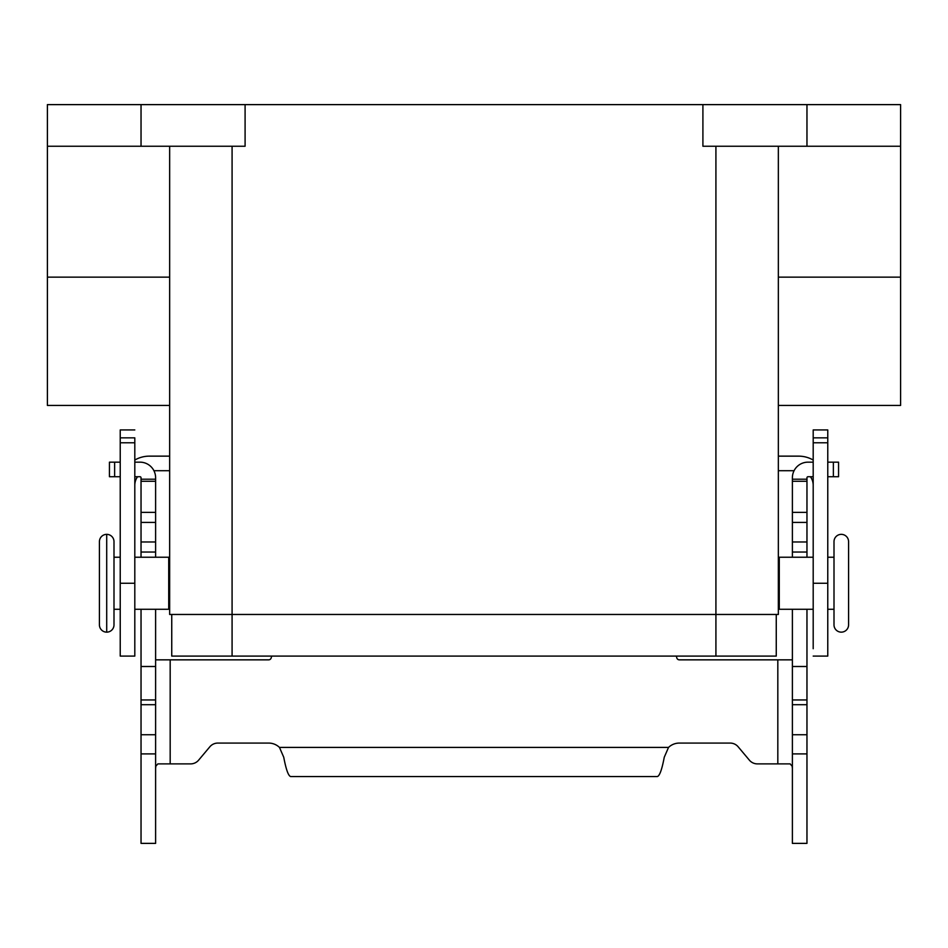 <?xml version="1.0" encoding="UTF-8"?>
<svg xmlns="http://www.w3.org/2000/svg" width="948" height="948" viewBox="0 0 948 948"><rect width="100%" height="100%" fill="white"/><g stroke="black" fill="none" stroke-linecap="round" stroke-linejoin="round"><path stroke-width="1.42" d="M806.961 609.268L806.961 843.376L792.386 843.376L792.386 609.268M141.039 753.933L141.039 843.376L155.614 843.376L155.614 753.933M141.039 557.234L141.039 477.768A1.043 1.043 0 0 0 140.008 476.726L134.806 476.726M134.806 462.162L140.008 462.162A15.606 15.606 0 0 1 155.614 477.768L155.614 557.234M141.039 609.268L141.039 753.897L155.614 753.897L155.614 609.268M155.614 768.413L155.828 766.185L157.854 763.887L190.643 763.887A10.404 10.404 0 0 0 198.606 760.178L209.84 746.799A10.404 10.404 0 0 1 217.803 743.078L268.675 743.078A15.606 15.606 0 0 1 279.47 747.415L283.748 757.262C286.047 769.456 288.346 775.879 290.645 776.554L657.355 776.554C659.654 775.879 661.953 769.456 664.252 757.262L668.53 747.415A15.606 15.606 0 0 1 679.325 743.078L730.197 743.078A10.404 10.404 0 0 1 738.16 746.799L749.394 760.178A10.404 10.404 0 0 0 757.357 763.887L790.146 763.887L792.173 766.185L792.386 768.413M271.685 656.087L271.187 657.912A2.607 2.607 0 0 1 268.675 659.844L155.614 659.844M141.039 666.491L155.614 666.491M141.039 479.202L155.614 479.202L141.039 479.202M120.23 476.726L109.435 476.726L109.435 462.162L120.23 462.162M792.386 659.844L679.325 659.844A2.607 2.607 0 0 1 676.813 657.912L676.315 656.087M813.194 476.726L807.992 476.726A1.043 1.043 0 0 0 806.961 477.768L806.961 557.234M792.386 557.234L792.386 477.768A15.606 15.606 0 0 1 807.992 462.162L813.194 462.162M806.961 666.491L792.386 666.491M806.961 479.202L792.386 479.202M827.77 462.162L838.565 462.162L838.565 476.726L827.77 476.726M834.003 541.628L834.003 624.874A7.288 7.288 0 0 0 841.291 632.15A7.288 7.288 0 0 0 848.579 624.874L848.579 541.628A7.288 7.288 0 0 0 841.291 534.352A7.288 7.288 0 0 0 834.003 541.628M106.709 534.352A7.288 7.288 0 0 1 113.997 541.628L113.997 624.874A7.288 7.288 0 0 1 106.709 632.15A7.288 7.288 0 0 1 99.422 624.874L99.422 541.628A7.288 7.288 0 0 1 106.709 534.352L106.709 632.15M134.806 460.041A29.139 29.139 0 0 1 149.369 456.142L169.656 456.142M813.194 460.041A29.139 29.139 0 0 0 798.631 456.142L778.344 456.142M813.194 609.268L779.28 609.268L779.28 557.234L813.194 557.234M827.77 609.268L834.003 609.268M827.77 557.234L834.003 557.234M778.344 598.863L779.28 598.863M778.344 567.639L779.28 567.639M134.806 557.234L168.72 557.234L168.72 609.268L134.806 609.268M120.23 609.268L113.997 609.268M120.23 557.234L113.997 557.234M169.656 598.863L168.72 598.863M169.656 567.639L168.72 567.639M702.906 104.624L702.906 146.241L900.6 146.241L900.6 104.624L47.4 104.624L47.4 405.341M47.4 146.241L245.094 146.241L245.094 104.624M900.6 146.241L900.6 405.436L778.344 405.436M778.344 146.241L778.344 614.47L169.656 614.47L169.656 146.241M120.23 437.846L120.23 656.087L134.806 656.087L134.806 437.846L120.23 437.846L120.23 429.942L134.806 429.942M137.567 476.726A14.564 14.564 0 0 0 134.806 485.269M153.92 470.706L169.656 470.706M794.08 470.706L778.344 470.706M813.194 485.269A14.564 14.564 0 0 0 810.433 476.726M776.258 614.47L776.258 656.087L171.742 656.087L171.742 614.47M141.039 104.624L141.039 146.241M806.961 104.624L806.961 146.241M813.194 648.716L813.194 429.942L827.77 429.942M827.77 656.04L827.77 430.013M170.178 659.844L170.178 763.887M141.039 734.736L155.614 734.736M141.039 704.708L155.614 704.708M141.039 699.944L155.614 699.944M141.039 552.032L155.614 552.032M141.039 541.983L155.614 541.983M141.039 522.419L155.614 522.419M141.039 512.37L155.614 512.37M141.039 481.288L155.614 481.288M114.637 476.726L114.637 462.162M279.47 747.415L668.53 747.415M777.822 763.887L777.822 659.844M806.961 734.736L792.386 734.736M806.961 704.708L792.386 704.708M806.961 699.944L792.386 699.944M806.961 552.032L792.386 552.032M806.961 541.983L792.386 541.983M806.961 522.419L792.386 522.419M806.961 512.37L792.386 512.37M806.961 481.288L792.386 481.288M833.363 476.726L833.363 462.162M47.4 277.136L169.656 277.136M900.6 277.136L778.344 277.136M120.23 583.257L134.806 583.257M120.23 442.787L134.806 442.787M715.918 656.087L715.918 146.241M232.082 656.087L232.082 146.241M827.77 442.787L813.194 442.787M827.77 437.846L813.194 437.846M827.77 583.257L813.194 583.257M806.961 753.897L792.386 753.897M169.656 405.436L47.4 405.436M813.194 656.087L827.77 656.087"/></g></svg>
